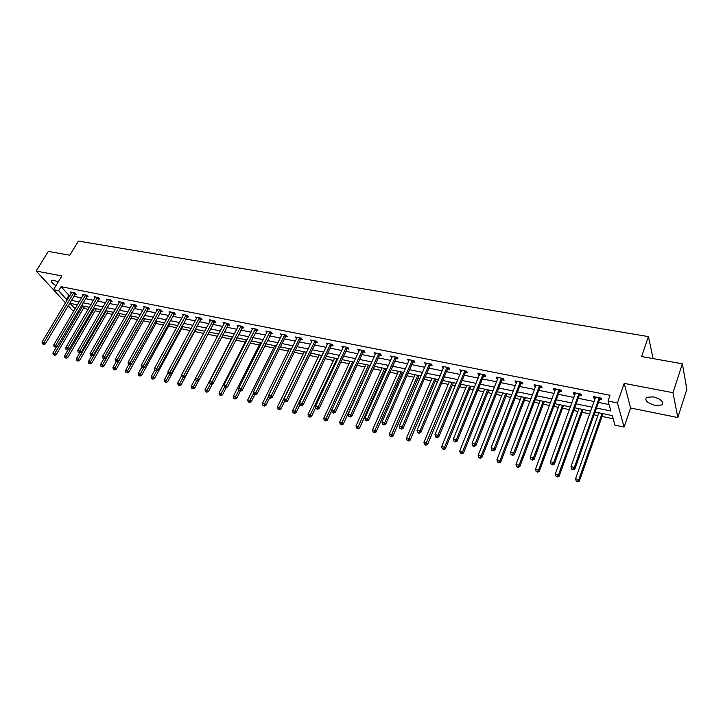 <?xml version="1.0" encoding="UTF-8"?>
<svg xmlns="http://www.w3.org/2000/svg" width="723" height="723" viewBox="0 0 723 723"><rect width="100%" height="100%" fill="white"/><g stroke="black" fill="none" stroke-linecap="round" stroke-linejoin="round"><path stroke-width="1.08" d="M58.156 282.033L53.601 280.135L51.64 280.235C50.709 281.428 52.146 283.244 55.951 285.666M655.174 405.422L661.907 404.997C664.148 401.961 661.265 399.25 653.258 396.864L646.597 397.298C644.365 400.334 647.23 403.036 655.174 405.422M73.945 310.863L72.643 310.583L68.116 305.657M653.122 358.608L648.441 336.602L78.409 241.093L69.797 255.228L48.305 251.423L36.15 271.044L55.499 291.938M648.441 336.602L641.59 356.556L682.367 363.786L686.85 389.317L677.822 417.542L672.968 392.697L624.193 383.38L617.424 402.919L624.094 427.076L614.975 425.151L612.209 415.571L595.074 412.029M624.193 383.38L630.583 408.007L677.822 417.542M630.583 408.007L624.094 427.076M83.479 308.341L88.215 309.327M95.12 310.773L100.28 311.848M106.932 313.231L112.535 314.397M118.915 315.725L124.971 316.99M131.071 318.265L137.587 319.62M143.407 320.831L150.402 322.295M155.924 323.443L163.416 325.007M168.631 326.091L176.638 327.763M181.536 328.784L190.059 330.556M194.632 331.514L203.696 333.402M207.926 334.288L217.542 336.285M221.527 337.117L231.252 339.15M235.617 340.054L245.169 342.051M249.932 343.036L259.304 344.998M264.482 346.073L273.656 347.989M279.268 349.155L288.251 351.026M294.297 352.291L303.082 354.116M309.58 355.472L318.147 357.261M325.124 358.716L333.466 360.452M340.922 362.006L349.037 363.705M356.999 365.359L364.871 367.004M373.348 368.766L380.976 370.357M385.016 371.197L385.829 371.369M389.986 372.237L397.352 373.773M401.41 374.613L402.747 374.894M406.913 375.761L414.017 377.243M418.084 378.093L419.955 378.481M424.139 379.358L430.962 380.777M435.047 381.627L437.478 382.133M441.672 383.009L448.206 384.374M452.3 385.223L455.309 385.856M459.521 386.733L465.757 388.034M469.869 388.893L473.475 389.643M477.704 390.519L483.615 391.758M487.745 392.616L491.965 393.493M496.213 394.378L501.807 395.544M505.937 396.412L510.809 397.424M515.065 398.31L520.316 399.403M524.464 400.271L529.995 401.419M534.27 402.313L539.168 403.335M543.335 404.202L549.552 405.495M553.836 406.389L558.373 407.338M562.548 408.206L569.471 409.652M573.773 410.547L577.93 411.414M582.123 412.291L589.787 413.89M594.098 414.785L597.858 415.571M602.06 416.448L613.122 418.753M682.367 363.786L672.968 392.697M596.484 408.052L610.89 411.007L608.016 401.03L610.031 395.282L61.121 286.688L68.938 295.309L69.923 295.508M73.71 296.276L81.636 297.876M85.441 298.644L93.52 300.28M97.343 301.057L105.585 302.72M109.417 303.497L117.822 305.196M121.672 305.974L130.248 307.709M134.117 308.495L142.865 310.257M146.742 311.044L155.671 312.851M159.566 313.637L168.667 315.481M172.58 316.276L181.871 318.147M185.802 318.942L195.282 320.858M199.223 321.663L208.902 323.615M212.86 324.419L222.738 326.416M226.706 327.221L236.792 329.254M240.777 330.068L251.071 332.146M255.074 332.96L265.585 335.083M269.607 335.897L280.334 338.066M284.374 338.879L295.327 341.093M299.376 341.916L310.574 344.175M314.641 344.998L326.064 347.311M330.149 348.143L341.825 350.501M345.928 351.333L357.858 353.746M361.97 354.577L374.162 357.035M378.292 357.876L390.745 360.397M394.894 361.229L407.627 363.805M411.785 364.645L424.799 367.284M428.974 368.124L442.277 370.818M446.471 371.667L460.072 374.415M464.274 375.264L478.192 378.075M482.404 378.933L496.638 381.807M500.867 382.666L515.427 385.612M519.674 386.471L534.568 389.48M538.825 390.339L554.071 393.42M558.337 394.288L573.935 397.442M578.219 398.31L594.189 401.536M598.481 402.404L609.028 404.537M599.738 399.394L601.861 399.828L601.364 398.156L593.502 396.584L594.008 398.246L595.264 398.5M579.485 395.336L581.572 395.752L581.03 394.089L573.312 392.553L573.863 394.207L575.029 394.442M559.611 391.342L561.654 391.758L561.084 390.104L553.511 388.585L554.098 390.239L555.174 390.456M540.108 387.429L542.114 387.835L541.5 386.19L534.071 384.699L534.695 386.344L535.689 386.543M520.967 383.588L522.937 383.985L522.286 382.34L514.993 380.885L515.653 382.521L516.565 382.702M502.178 379.819L504.112 380.208L503.416 378.572L496.258 377.135L496.954 378.771L497.786 378.933M483.723 376.114L485.621 376.493L484.898 374.866L477.858 373.457L478.599 375.083L479.349 375.237M465.594 372.472L467.465 372.851L466.706 371.224L459.801 369.851L461.247 371.604M447.799 368.902L449.625 369.272L448.838 367.655L442.051 366.299L443.461 368.034M430.312 365.395L432.11 365.757L431.288 364.148L424.618 362.81L425.992 364.528M413.122 361.943L414.894 362.295L414.044 360.696L407.492 359.385L408.82 361.075M396.24 358.554L397.975 358.906L397.099 357.307L390.664 356.023L391.956 357.695M379.647 355.219L381.355 355.562L380.452 353.981L374.125 352.716L375.382 354.369M363.326 351.947L365.007 352.282L364.085 350.709L357.858 349.462L359.078 351.098M347.293 348.73L348.938 349.055L347.989 347.483L341.871 346.263L343.064 347.88M331.523 345.567L333.14 345.892L332.164 344.32L326.154 343.118L327.311 344.717M316.014 342.449L317.605 342.774L316.611 341.211L310.691 340.027L311.812 341.608M300.759 339.385L302.331 339.702L301.31 338.147L295.49 336.99L296.584 338.554M285.757 336.376L287.302 336.683L286.254 335.138L280.533 333.999L281.59 335.544M270.989 333.411L272.508 333.719L271.45 332.182L265.811 331.053L266.859 332.553M256.466 330.501L257.957 330.8L256.873 329.263L251.333 328.161L252.372 329.607M242.169 327.627L243.642 327.926L242.539 326.398L237.09 325.305L238.111 326.715M228.107 324.808L229.553 325.097L228.432 323.579L223.064 322.503L224.076 323.868M214.252 322.024L215.68 322.313L214.541 320.804L209.263 319.747L210.257 321.066M200.623 319.286L202.024 319.575L200.867 318.066L195.671 317.026L196.656 318.301M187.203 316.593L188.586 316.873L187.411 315.373L182.286 314.351L183.271 315.589M173.981 313.945L175.346 314.216L174.162 312.725L169.119 311.712L170.077 312.923M160.967 311.333L162.314 311.604L161.112 310.113L156.141 309.119L157.099 310.294M148.152 308.757L149.471 309.019L148.251 307.546L143.362 306.561L144.302 307.7M135.526 306.227L136.828 306.489L135.59 305.016L130.773 304.049L131.703 305.16M123.082 303.723L124.365 303.985L123.118 302.521L118.373 301.563L119.295 302.648M110.827 301.265L112.092 301.518L110.836 300.063L106.154 299.123L107.067 300.172M98.753 298.843L99.991 299.096L98.726 297.641L94.117 296.719L95.011 297.74M86.85 296.457L88.07 296.701L86.796 295.255L82.25 294.342L83.136 295.346M75.12 294.098L76.331 294.342L75.038 292.905L70.556 292.002L71.432 292.978M65.531 302.847L53.484 289.733L61.853 275.951L36.15 271.044M53.484 289.733L58.653 290.773L66.507 299.376L67.492 299.575M61.121 286.688L58.653 290.773M608.016 401.03L617.424 402.919M77.506 304.853L70.122 303.326L75.147 308.82M590.763 411.134L574.767 407.817M570.474 406.932L554.839 403.696M550.555 402.81L535.282 399.647M531.016 398.762L516.086 395.671M511.839 394.785L497.252 391.767M493.014 390.89L478.753 387.935M474.523 387.067L460.587 384.175M456.376 383.307L442.747 380.479M438.545 379.611L425.214 376.855M421.039 375.987L407.998 373.285M403.832 372.426L391.08 369.787M386.932 368.92L374.451 366.344M370.312 365.486L358.111 362.955M353.99 362.106L342.042 359.629M337.939 358.78L326.245 356.358M322.151 355.508L310.709 353.14M306.633 352.3L295.427 349.977M291.378 349.137L280.407 346.868M276.367 346.028L265.621 343.805M261.599 342.973L251.08 340.795M247.067 339.964L236.764 337.831M232.77 336.999L222.675 334.912M218.698 334.089L208.82 332.038M204.853 331.224L195.165 329.218M191.224 328.396L181.735 326.435M177.804 325.621L168.504 323.696M164.591 322.883L155.481 320.994M151.577 320.19L142.648 318.337M138.762 317.533L130.013 315.725M126.145 314.921L117.56 313.149M113.71 312.345L105.296 310.61M101.464 309.815L93.213 308.106M89.39 307.311L81.31 305.639M71.279 300.352L79.205 301.979M83.009 302.756L91.098 304.41M94.921 305.196L103.163 306.886M106.995 307.673L115.409 309.399M119.259 310.185L127.835 311.947M131.703 312.743L140.452 314.532M144.338 315.336L153.267 317.162M157.162 317.966L166.272 319.828M170.185 320.632L179.485 322.539M183.407 323.344L192.896 325.287M196.846 326.1L206.525 328.088M210.483 328.893L220.361 330.926M224.338 331.74L234.433 333.809M238.418 334.622L248.721 336.737M252.725 337.56L263.244 339.72M267.266 340.542L278.003 342.747M282.042 343.57L293.005 345.82M297.063 346.651L308.26 348.947M312.327 349.787L323.768 352.128M327.853 352.969L339.539 355.364M343.642 356.204L355.58 358.653M359.702 359.494L371.902 361.997M376.032 362.847L388.504 365.404M392.652 366.254L405.395 368.866M409.561 369.724L422.584 372.399M426.769 373.249L440.09 375.987M444.284 376.846L457.903 379.638M462.105 380.497L476.041 383.353M480.262 384.22L494.505 387.139M498.743 388.016L513.321 390.998M517.569 391.875L532.48 394.93M536.746 395.806L552.001 398.933M556.285 399.81L571.902 403.018M576.195 403.895L592.182 407.176M68.938 295.309L66.507 299.376M594.532 396.791L594.008 398.246M574.396 392.761L573.863 394.207M554.631 388.811L554.098 390.239M535.237 384.934L534.695 386.344M516.204 381.129L515.653 382.521M497.505 377.388L496.954 378.771M479.15 373.719L478.599 375.083M461.129 370.113L460.569 371.468M443.416 366.57L442.856 367.908M426.028 363.091L425.449 364.419M408.929 359.674L408.35 360.985M392.128 356.312L391.55 357.614M375.617 353.014L375.029 354.297M359.385 349.769L358.798 351.035M343.425 346.579L342.838 347.835M327.736 343.434L327.139 344.681M312.282 340.388L311.703 341.581M299.729 337.84L271.053 396.023L268.604 395.445L296.52 338.536M282.006 334.686L281.581 335.535M599.24 397.731L574.333 467.383L570.998 466.597L595.616 397.008M600.94 398.075L599.358 399.955L574.912 468.929L574.333 467.383L572.95 469.173L571.622 468.856L571.848 469.471L573.185 469.787L572.95 469.173M573.185 469.787L574.912 468.929M570.998 466.597L571.622 468.856M598.834 412.806L575.562 478.771L578.834 479.557L579.385 481.048L603.036 413.673M577.478 481.31L576.168 480.994L577.695 481.907L577.478 481.31L578.834 479.557L602.06 413.475M576.168 480.994L575.562 478.771M579.385 481.048L577.695 481.907M578.942 393.674L553.71 462.53L550.438 461.762L575.391 392.96M580.677 394.017L579.105 395.879L554.324 464.076L553.71 462.53L552.354 464.302L551.043 463.994L552.598 464.916L552.354 464.302M552.598 464.916L554.324 464.076M550.438 461.762L551.043 463.994M559.033 389.688L533.484 457.767L530.275 457.017L555.544 388.992M560.804 390.049L559.231 391.884L534.134 459.313L533.484 457.767L532.146 459.53L530.863 459.222L532.408 460.144L532.146 459.53M532.408 460.144L534.134 459.313M530.275 457.017L530.863 459.222M578.915 408.676L555.336 473.908L558.545 474.677L559.141 476.168L583.109 409.543M557.216 476.412L555.933 476.105L557.451 477.008L557.216 476.412L558.545 474.677L582.087 409.335M555.933 476.105L555.336 473.908M559.141 476.168L557.451 477.008M559.367 404.636L535.49 469.137L538.644 469.887L539.277 471.378L563.542 405.495M537.334 471.613L536.077 471.306L537.587 472.2L537.334 471.613L538.644 469.887L562.476 405.278M536.077 471.306L535.49 469.137M539.277 471.378L537.587 472.2M539.494 385.784L513.637 453.104L510.501 452.363L536.068 385.097M541.292 386.145L539.729 387.971L514.333 454.64L513.637 453.104L512.336 454.848L511.071 454.55L512.607 455.463L512.336 454.848M512.607 455.463L514.333 454.64M510.501 452.363L511.071 454.55M520.316 381.952L494.18 448.522L491.089 447.799L516.954 381.274M522.142 382.313L520.587 384.121L494.912 450.049L494.18 448.522L492.887 450.257L491.658 449.959L491.956 450.574L493.185 450.863L492.887 450.257M493.185 450.863L494.912 450.049M491.089 447.799L491.658 449.959M501.482 378.183L475.083 444.03L472.056 443.316L498.183 377.523M503.344 378.554L501.798 380.343L475.851 445.558L475.083 444.03L473.818 445.748L472.607 445.458L472.914 446.073L474.125 446.353L473.818 445.748M474.125 446.353L475.851 445.558M472.056 443.316L472.607 445.458M540.18 400.659L516.023 464.446L519.123 465.196L519.792 466.678L544.347 401.518M517.831 466.904L516.593 466.606L518.102 467.492L517.831 466.904L519.123 465.196L543.235 401.292M516.593 466.606L516.023 464.446M519.792 466.678L518.102 467.492M521.337 396.755L496.918 459.855L499.955 460.587L500.659 462.06L525.485 397.614M498.689 462.277L497.469 461.988L498.969 462.865L498.689 462.277L499.955 460.587L524.338 397.379M497.469 461.988L496.918 459.855M500.659 462.06L498.969 462.865M502.837 392.923L478.165 455.345L481.147 456.059L481.889 457.532L506.977 393.782M479.9 457.74L478.707 457.451L480.199 458.328L479.9 457.74L481.147 456.059L505.784 393.538M478.707 457.451L478.165 455.345M481.889 457.532L480.199 458.328M484.663 389.164L459.747 450.908L462.675 451.613L463.452 453.086L488.784 390.013M461.455 453.285L460.28 453.005L461.762 453.872L461.455 453.285L462.675 451.613L487.555 389.76M460.28 453.005L459.747 450.908M463.452 453.086L461.762 453.872M466.814 385.467L441.672 446.561L444.546 447.257L445.35 448.721L470.917 386.317M443.344 448.911L442.196 448.631L443.669 449.498L443.344 448.911L444.546 447.257L469.652 386.055M442.196 448.631L441.672 446.561M445.35 448.721L443.669 449.498M449.272 381.834L423.913 442.295L426.742 442.973L427.582 444.437L453.366 382.684M425.558 444.618L424.428 444.338L425.892 445.196L425.558 444.618L452.065 382.413M424.428 444.338L423.913 442.295M427.582 444.437L425.892 445.196M432.038 378.265L406.471 438.093L409.245 438.762L410.122 440.226L436.114 379.105M408.088 440.397L406.977 440.126L408.432 440.976L408.088 440.397L434.776 378.834M406.977 440.126L406.471 438.093M410.122 440.226L408.432 440.976M415.092 374.758L389.345 433.972L392.065 434.631L392.969 436.086L419.159 375.599M390.926 436.249L389.833 435.987L391.288 436.828L390.926 436.249L417.795 375.318M389.833 435.987L389.345 433.972M392.969 436.086L391.288 436.828M398.445 371.306L372.508 429.923L375.183 430.574L376.114 432.02L402.494 372.146M374.062 432.173L372.987 431.92L374.433 432.752L374.062 432.173L401.093 371.857M372.987 431.92L372.508 429.923M376.114 432.02L374.433 432.752M382.078 367.917L355.969 425.946L358.599 426.579L359.548 428.025L386.109 368.757M357.487 428.17L356.439 427.917L357.876 428.748L357.487 428.17L384.681 368.459M356.439 427.917L355.969 425.946M359.548 428.025L357.876 428.748M365.983 364.582L339.711 422.033L342.295 422.657L343.271 424.103L370.004 365.422M341.202 424.238L340.171 423.994L341.599 424.817L341.202 424.238L368.54 365.115M340.171 423.994L339.711 422.033M343.271 424.103L341.599 424.817M350.149 361.31L323.723 418.192L326.272 418.807L327.275 420.244L331.749 410.565M325.196 420.37L324.175 420.126L325.594 420.949L325.196 420.37L352.67 361.834M324.175 420.126L323.723 418.192M327.275 420.244L325.594 420.949M334.586 358.084L308.016 414.415L310.51 415.011L311.541 416.448L315.743 407.501M309.453 416.575L308.459 416.331L309.869 417.144L309.453 416.575L337.063 358.599M308.459 416.331L308.016 414.415M311.541 416.448L309.869 417.144M319.268 354.912L292.562 410.7L295.02 411.288L296.078 412.716L300.009 404.473M293.981 412.833L292.996 412.598L294.406 413.402L293.981 412.833L321.708 355.418M292.996 412.598L292.562 410.7M296.078 412.716L294.406 413.402M304.211 351.794L277.37 407.04L279.792 407.627L280.858 409.046L284.627 401.274M278.762 409.164L277.795 408.929L279.195 409.733L278.762 409.164L306.606 352.291M277.795 408.929L277.37 407.04M280.858 409.046L279.195 409.733M289.381 348.73L262.431 403.452L264.808 404.021L265.901 405.44L269.571 397.966M263.796 405.549L262.847 405.314L264.238 406.109L263.796 405.549L268.739 396.023M262.847 405.314L262.431 403.452M265.901 405.44L264.238 406.109M274.803 345.702L247.727 399.909L250.068 400.479L251.179 401.889L254.867 394.487M249.074 401.988L248.143 401.762L249.525 402.557L249.074 401.988L253.755 393.077M248.143 401.762L247.727 399.909M251.179 401.889L249.525 402.557M260.443 342.729L233.267 396.43L235.571 396.99L236.701 398.4L240.398 391.062M234.595 398.49L233.674 398.265L235.047 399.051L234.595 398.49L239.024 390.158M233.674 398.265L233.267 396.43M236.701 398.4L235.047 399.051M246.317 339.81L219.042 393.014L221.301 393.556L222.458 394.957L226.308 387.429M220.343 395.047L219.431 394.83L220.804 395.608L220.343 395.047L224.627 387.067M219.431 394.83L219.042 393.014M222.458 394.957L220.804 395.608M482.991 374.487L456.34 439.62L453.366 438.915L479.756 373.836M484.889 374.866L483.344 376.629L457.144 441.138L456.34 439.62L455.092 441.319L453.908 441.039L455.418 441.934L455.092 441.319M455.418 441.934L457.144 441.138M453.366 438.915L453.908 441.039M464.835 370.854L437.939 435.291L435.02 434.604L461.654 370.221M466.724 371.27L465.223 372.987L438.78 436.809L437.939 435.291L436.719 436.981L435.553 436.701L435.888 437.307L437.054 437.587L436.719 436.981M437.054 437.587L438.78 436.809M435.02 434.604L435.553 436.701M447.004 367.293L419.882 431.035L417.017 430.366L443.877 366.66M448.884 367.745L447.42 369.408L420.75 432.553L419.882 431.035L418.68 432.716L417.533 432.444L419.024 433.321L418.68 432.716M419.024 433.321L420.75 432.553M417.017 430.366L417.533 432.444M429.489 363.786L402.142 426.868L399.331 426.209L426.416 363.172M431.36 364.284L429.932 365.892L403.045 428.377L402.142 426.868L400.967 428.531L399.837 428.269L401.328 429.137L400.967 428.531M401.328 429.137L403.045 428.377M399.331 426.209L399.837 428.269M412.273 360.343L384.726 422.765L381.97 422.115L409.254 359.738M414.143 360.876L412.752 362.44L385.657 424.274L384.726 422.765L383.57 424.419L382.467 424.157L383.94 425.025L383.57 424.419M383.94 425.025L385.657 424.274M381.97 422.115L382.467 424.157M395.364 356.963L367.618 418.744L364.907 418.102L392.399 356.367M397.225 357.524L395.861 359.051L368.585 420.244L367.618 418.744L366.48 420.379L365.395 420.126L366.868 420.985L366.48 420.379M366.868 420.985L368.585 420.244M364.907 418.102L365.395 420.126M378.735 353.637L350.818 414.785L348.152 414.162L375.824 353.05M380.596 354.234L379.268 355.716L351.803 416.285L350.818 414.785L349.697 416.412L348.631 416.168L350.095 417.017L349.697 416.412M350.095 417.017L351.803 416.285M348.152 414.162L348.631 416.168M362.395 350.366L334.306 410.908L331.685 410.284L359.53 349.796M364.247 350.989L362.955 352.435L335.318 412.399L334.306 410.908L333.204 412.517L332.155 412.273L333.61 413.113L333.204 412.517M333.61 413.113L335.318 412.399M331.685 410.284L332.155 412.273M346.335 347.157L318.084 407.085L315.508 406.48L343.515 346.597M348.188 347.808L346.923 349.209L319.123 408.576L318.084 407.085L316.99 408.685L315.969 408.45L317.415 409.281L316.99 408.685M317.415 409.281L319.123 408.576M315.508 406.48L315.969 408.45M330.538 343.994L302.133 403.335L299.602 402.738L327.772 343.443M332.39 344.672L331.152 346.037L303.199 404.817L302.133 403.335L301.066 404.925L300.054 404.681L300.479 405.278L301.491 405.513L301.066 404.925M301.491 405.513L303.199 404.817M299.602 402.738L300.054 404.681M315.011 340.894L286.462 399.647L283.976 399.06L312.282 340.343M316.855 341.59L315.644 342.919L287.546 401.12L286.462 399.647L285.404 401.229L284.41 400.994L285.847 401.816L285.404 401.229M285.847 401.816L287.546 401.12M283.976 399.06L284.41 400.994M301.572 338.554L300.388 339.855L272.155 397.487L271.053 396.023L270.013 397.587L269.037 397.352L269.48 397.939L270.456 398.174L270.013 397.587M270.456 398.174L272.155 397.487M268.604 395.445L269.037 397.352M284.708 334.83L255.897 392.453L253.493 391.893L282.069 334.306M286.543 335.571L285.386 336.837L257.026 393.918L255.897 392.453L254.876 394.008L253.918 393.782L254.369 394.369L255.327 394.595L254.876 394.008M255.327 394.595L257.026 393.918M253.493 391.893L253.918 393.782M269.923 331.875L241.003 388.947L238.635 388.396L267.329 331.36M271.758 332.634L242.151 390.411L241.003 388.947L239.991 390.492L239.051 390.266L239.512 390.854L240.452 391.08L239.991 390.492M240.452 391.08L242.151 390.411M238.635 388.396L239.051 390.266M255.382 328.965L226.344 385.504L224.022 384.952L252.824 328.459M257.216 329.742L227.51 386.959L226.344 385.504L225.35 387.031L224.419 386.814L225.82 387.618L225.35 387.031M225.82 387.618L227.51 386.959M224.022 384.952L224.419 386.814M241.066 326.1L211.929 382.106L209.643 381.572L238.554 325.603M242.901 326.895L213.113 383.561L211.929 382.106L210.953 383.633L210.041 383.416L210.51 383.994L211.432 384.211L210.953 383.633M211.432 384.211L213.113 383.561M209.643 381.572L210.041 383.416M226.977 323.289L197.75 378.771L195.499 378.237L224.51 322.792M228.811 324.094L198.952 380.217L197.75 378.771L196.783 380.28L195.888 380.072L196.367 380.65L197.271 380.858L196.783 380.28M197.271 380.858L198.952 380.217M195.499 378.237L195.888 380.072M213.113 320.515L183.796 375.49L181.572 374.966L210.682 320.027M214.948 321.337L185.016 376.927L183.796 375.49L182.847 376.99L181.961 376.782L182.847 376.99M183.335 377.569L185.016 376.927M181.572 374.966L181.961 376.782M199.467 317.786L170.059 372.255L167.881 371.749L197.072 317.307M201.301 318.617L171.297 373.692L170.059 372.255L169.128 373.746L168.251 373.538L169.128 373.746M169.625 374.324L171.297 373.692M167.881 371.749L168.251 373.538M186.028 315.101L156.548 369.073L154.397 368.576L183.669 314.622M187.863 315.942L157.804 370.51L156.548 369.073L155.626 370.556L154.767 370.357L155.626 370.556M156.132 371.125L157.804 370.51M154.397 368.576L154.767 370.357M172.797 312.453L143.244 365.946L141.13 365.449L170.474 311.984M174.623 313.312L144.519 367.374L143.244 365.946L142.332 367.42L141.491 367.221L142.332 367.42M142.847 367.989L144.519 367.374M141.13 365.449L141.491 367.221M159.765 309.842L130.149 362.865L128.07 362.377L157.478 309.39M161.591 310.718L131.432 364.284L130.149 362.865L129.254 364.329L128.423 364.13L129.254 364.329M129.769 364.889L131.432 364.284M128.07 362.377L128.423 364.13M146.932 307.275L117.253 359.828L115.21 359.349L144.681 306.832M148.757 308.161L118.554 361.247L117.253 359.828L116.376 361.283L115.553 361.084L116.376 361.283M116.891 361.843L118.554 361.247M115.21 359.349L115.553 361.084M134.288 304.754L104.555 356.846L102.539 356.367L132.074 304.311M136.123 305.639L105.874 358.256L104.555 356.846L103.687 358.283L102.883 358.093L103.687 358.283M104.22 358.852L105.874 358.256M102.539 356.367L102.883 358.093M121.835 302.259L92.056 353.899L90.068 353.439L119.647 301.825M123.669 303.163L93.384 355.309L92.056 353.899L91.197 355.336L90.402 355.147L91.197 355.336M91.731 355.897L93.384 355.309M90.068 353.439L90.402 355.147M232.408 336.927L205.043 389.643L207.266 390.176L208.441 391.577L212.454 383.814M206.317 391.658L205.422 391.45L206.787 392.218L206.317 391.658L210.492 383.958M205.422 391.45L205.043 389.643M208.441 391.577L206.787 392.218M195.499 378.256L191.261 386.326L193.448 386.859L194.641 388.251L198.816 380.271M192.517 388.332L191.64 388.115L192.987 388.884L192.517 388.332L196.674 380.723M191.64 388.115L191.261 386.326M194.641 388.251L192.987 388.884M181.699 375.535L177.695 383.063L179.855 383.588L181.057 384.979L209.083 332.101M178.924 385.043L178.066 384.835L179.412 385.603L178.924 385.043L183.082 377.505M178.066 384.835L177.695 383.063M181.057 384.979L179.412 385.603M168.107 372.842L164.338 379.855L166.462 380.361L167.682 381.753L195.788 329.345M165.558 381.816L164.699 381.608L166.046 382.368L165.558 381.816L169.733 374.279M164.699 381.608L164.338 379.855M167.682 381.753L166.046 382.368M154.731 370.185L151.188 376.692L153.285 377.189L154.523 378.572L182.702 326.633M152.39 378.635L151.55 378.436L152.878 379.186L152.39 378.635L156.692 370.917M151.55 378.436L151.188 376.692M154.523 378.572L152.878 379.186M141.645 367.392L138.247 373.574L140.307 374.071L141.554 375.445L169.806 323.967M139.422 375.508L138.599 375.309L139.919 376.05L139.422 375.508L143.85 367.618M138.599 375.309L138.247 373.574M141.554 375.445L139.919 376.05M128.811 364.555L125.495 370.51L127.528 370.998L128.784 372.372L157.099 321.337M126.652 372.417L125.838 372.228L127.158 372.969L126.652 372.417L131.206 364.365M125.838 372.228L125.495 370.51M128.784 372.372L127.158 372.969M116.204 361.681L112.942 367.492L114.939 367.971L116.213 369.336L144.582 318.744M114.08 369.381L113.276 369.191L114.586 369.932L114.08 369.381L142.783 318.373M113.276 369.191L112.942 367.492M116.213 369.336L114.586 369.932M103.841 358.762L100.569 364.509L102.539 364.988L103.832 366.353L132.246 316.186M101.69 366.389L100.904 366.2L102.205 366.932L101.69 366.389L130.438 315.815M100.904 366.2L100.569 364.509M103.832 366.353L102.205 366.932M109.571 299.81L79.747 351.007L77.786 350.547L107.411 299.376M111.396 300.714L81.084 352.399L79.747 351.007L78.897 352.426L78.111 352.246L78.897 352.426M79.431 352.987L81.084 352.399M77.786 350.547L78.111 352.246M91.658 355.879L88.387 361.581L90.33 362.051L91.631 363.407L120.09 313.674M89.489 363.443L88.712 363.253L90.004 363.985L89.489 363.443L118.274 313.294M88.712 363.253L88.387 361.581M91.631 363.407L90.004 363.985M97.478 297.388L67.619 348.152L65.685 347.7L95.355 296.963M99.304 298.301L68.965 349.543L67.619 348.152L66.778 349.561L66.01 349.381L67.32 350.122L66.778 349.561M67.32 350.122L68.965 349.543M65.685 347.7L66.01 349.381M79.756 352.869L76.376 358.689L78.292 359.15L79.602 360.506L108.116 311.188M77.46 360.542L76.701 360.352L77.994 361.084L77.46 360.542L106.281 310.809M76.701 360.352L76.376 358.689M79.602 360.506L77.994 361.084M85.567 295.011L55.662 345.341L53.764 344.898L83.47 294.586M87.393 295.933L57.027 346.724L55.662 345.341L54.84 346.742L54.08 346.561L55.391 347.293L54.84 346.742M55.391 347.293L57.027 346.724M53.764 344.898L54.08 346.561M68.052 349.86L64.546 355.852L66.435 356.303L67.763 357.65L96.304 308.748M65.621 357.677L64.862 357.496L66.145 358.219L65.621 357.677L94.46 308.36M64.862 357.496L64.546 355.852M67.763 357.65L66.145 358.219M73.827 292.661L43.895 342.566L42.024 342.133L71.767 292.246M75.653 293.583L45.269 343.949L43.895 342.566L43.082 343.967L42.332 343.786L43.633 344.519L43.082 343.967M43.633 344.519L45.269 343.949M42.024 342.133L42.332 343.786M56.521 346.904L52.896 353.041L54.749 353.493L56.087 354.83L84.663 306.335M53.945 354.857L54.478 355.4L53.945 354.857L82.811 305.946M53.204 354.677L52.896 353.041M56.087 354.83L54.478 355.4M599.105 397.885L599.602 399.548M598.852 398.292L599.358 399.955M578.807 393.827L579.349 395.481M578.563 394.225L579.105 395.879M558.897 389.842L559.475 391.495M558.653 390.239L559.231 391.884M539.358 385.928L539.973 387.573M539.114 386.326L539.729 387.971M520.18 382.096L520.831 383.732M519.927 382.485L520.587 384.121M501.346 378.328L502.042 379.955M501.102 378.707L501.798 380.343M482.865 374.631L483.588 376.249M482.612 375.011L483.344 376.629M464.708 370.998L465.467 372.616M464.464 371.369L465.223 372.987M446.877 367.429L447.664 369.037M446.624 367.799L447.42 369.408M429.354 363.922L430.176 365.531M429.11 364.293L429.932 365.892M412.146 360.479L412.996 362.078M411.902 360.84L412.752 362.44M395.228 357.099L396.114 358.689M394.984 357.46L395.861 359.051M378.608 353.773L379.512 355.355M378.364 354.125L379.268 355.716M362.268 350.501L363.199 352.083M362.024 350.854L362.955 352.435M346.209 347.284L347.167 348.857M345.965 347.636L346.923 349.209M330.411 344.13L331.396 345.693M330.167 344.473L331.152 346.037M314.885 341.021L315.888 342.575M314.641 341.364L315.644 342.919M299.611 337.966L300.632 339.512M299.367 338.31L300.388 339.855M284.582 334.957L285.63 336.502M284.338 335.3L285.386 336.837M269.796 332.002L270.863 333.538M269.552 332.336L270.619 333.872M255.255 329.092L256.34 330.619M255.011 329.426L256.096 330.953M240.94 326.227L242.051 327.754M240.696 326.561L241.807 328.079M226.859 323.407L227.98 324.925M226.615 323.732L227.736 325.251M212.996 320.632L214.135 322.151M212.752 320.958L213.891 322.467M199.34 317.903L200.497 319.412M199.105 318.228L200.262 319.729M185.91 315.219L187.076 316.719M185.666 315.535L186.841 317.036M172.67 312.571L173.863 314.062M172.436 312.887L173.619 314.378M159.647 309.959L160.849 311.45M159.403 310.275L160.605 311.758M146.814 307.392L148.034 308.875M146.57 307.709L147.79 309.182M134.171 304.871L135.4 306.335M133.936 305.169L135.165 306.642M121.717 302.377L122.964 303.841M121.482 302.684L122.729 304.148M109.453 299.918L110.709 301.383M109.209 300.226L110.474 301.681M97.361 297.505L98.635 298.951M97.126 297.804L98.391 299.25M85.45 295.12L86.733 296.566M85.215 295.418L86.498 296.864M73.71 292.77L75.002 294.207M73.475 293.068L74.767 294.505M661.907 404.997L662.774 402.368"/></g></svg>
